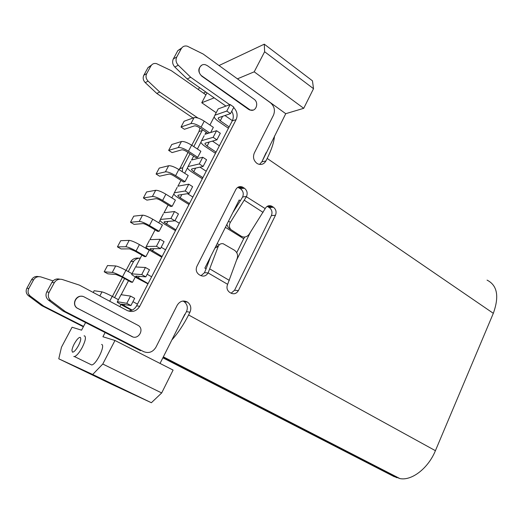 <?xml version="1.0" encoding="UTF-8"?>
<svg xmlns="http://www.w3.org/2000/svg" width="523" height="523" viewBox="0 0 523 523"><rect width="100%" height="100%" fill="white"/><g stroke="black" fill="none" stroke-linecap="round" stroke-linejoin="round"><path stroke-width="0.78" d="M229.146 126.906L220.275 120.8L218.13 118.571L218.509 117.708L230.499 113.635L233.866 107.143L230.185 104.554L226.799 111.053L214.894 115.21L214.149 116.93C214.672 118.27 216.11 119.76 218.451 121.401L227.904 127.9L228.773 127.632M230.499 113.635L226.799 111.053M214.894 115.21L218.202 108.895L230.185 104.554M218.202 108.895L217.378 110.464M224.962 115.518L232.375 120.663M147.159 274.268L151.624 276.772M148.107 283.571L135.79 276.438L135.908 276.079L145.806 276.87L141.72 274.588L131.927 273.862L135.182 267.632M135.529 266.972L145.42 267.475L149.493 269.776L145.806 276.87M131.927 273.862L131.704 274.595L136.836 278.02L147.957 283.865M132.162 310.1L121.349 304.118L130.933 305.543L126.775 303.314L117.374 301.686L117.25 302.235L122.539 305.465L131.639 310.322M132.94 301.679L137.471 304.125M120.774 295.181L121.029 294.691L130.534 296.09L134.673 298.332L130.933 305.543M187.496 193.68L192.863 197.047M189.496 203.558L180.193 197.779L177.853 195.798L178.108 195.171L189.104 193.425L185.214 190.987L174.309 192.81L177.166 187.352M177.761 186.214L188.751 184.188L192.621 186.639L189.104 193.425M174.309 192.81L173.819 194.059C174.492 195.157 176.061 196.485 178.52 198.027L188.424 204.179L189.228 204.081M212.456 141.105L219.392 145.767M216.117 152.101L207.101 146.094L204.898 143.943L205.238 143.158L216.901 139.844L213.142 137.307L201.558 140.707L204.166 135.725M204.911 134.3L216.574 130.704L220.32 133.254L216.901 139.844M201.558 140.707L200.897 142.276C201.473 143.537 202.944 144.976 205.323 146.584L214.927 152.971L215.777 152.755M161.176 247.248L165.569 249.811M162.104 256.512L150.016 249.164L150.179 248.713L160.456 248.634L156.442 246.3L146.263 246.451L149.382 240.475M149.813 239.658L160.084 239.292L164.085 241.646L160.456 248.634M146.263 246.451L145.95 247.353L150.931 250.968L161.162 256.871L161.908 256.885M199.936 167.144L206.219 171.224M202.898 177.65L193.745 171.753L191.47 169.687L191.771 168.981L203.107 166.438L199.283 163.947L188.032 166.569L190.764 161.352M191.431 160.071L202.767 157.253L206.572 159.75L203.107 166.438M188.032 166.569L187.456 167.981C188.077 169.164 189.601 170.544 192.019 172.126L201.773 178.395L202.591 178.238M174.989 220.628L179.311 223.243M175.898 229.845L164.032 222.288L164.242 221.745L174.885 220.824L170.936 218.437L160.391 219.431L163.379 213.724M163.889 212.743L174.525 211.534L178.461 213.94L174.885 220.824M160.391 219.431L159.986 220.516C160.711 221.53 162.326 222.798 164.823 224.308L174.891 230.336L175.669 230.29M143.38 197.988L146.571 191.967L155.677 190.287L152.409 196.478L143.38 197.988L146.904 200.126L156.011 198.681C157.129 198.675 158.829 199.328 161.104 200.649L170.629 206.487L172.172 206.284L162.614 200.427L165.883 194.203L175.408 200.093L172.172 206.284M117.433 246.869L120.715 240.691L129.201 240.39L125.84 246.745L117.433 246.869L121.068 248.935L129.56 248.87L134.653 250.981L144.472 256.584L145.924 256.61L136.065 250.975L139.425 244.581L149.245 250.242L145.924 256.61M156.096 174.022L159.247 168.086L168.648 165.745L165.425 171.851L156.096 174.022L159.567 176.205L168.975 174.094C170.119 174.022 171.812 174.656 174.054 175.996L183.442 181.939L185.031 181.631L175.617 175.663L178.84 169.524L188.221 175.519L185.031 181.631M104.201 271.81L107.522 265.54L115.688 265.959L112.282 272.405L104.201 271.81L107.888 273.83L116.054 274.483L121.159 276.667L131.129 282.152L132.522 282.296L122.519 276.785L125.925 270.299L132.018 273.686M135.235 277.098L132.522 282.296M130.495 222.268L133.731 216.162L142.531 215.169L139.216 221.438L130.495 222.268L134.071 224.367L142.877 223.602C143.969 223.661 145.662 224.341 147.97 225.642L157.639 231.369L159.136 231.277L149.434 225.524L152.742 219.222L162.411 224.995L159.136 231.277M209.579 132.862L201.1 127.128C196.7 124.363 193.314 123.18 190.928 123.578L181.03 127.037L184.103 121.244L194.072 117.636C196.465 117.204 199.851 118.381 204.238 121.153L213.345 127.357L210.645 132.535M168.648 150.376L171.76 144.511L181.448 141.53L178.265 147.551L168.648 150.376L172.067 152.592L181.762 149.84C182.932 149.702 184.619 150.317 186.835 151.677L196.086 157.724L197.72 157.305L188.443 151.232L191.621 145.178L200.865 151.278L197.72 157.305M120.905 304.576L119.839 306.615M121.179 294.717L128.501 280.707M135.679 266.978L141.89 255.106M145.544 248.111L145.943 247.353M149.97 239.652L155.096 229.859M158.77 222.824L159.979 220.51M164.052 212.724L168.118 204.951M171.819 197.871L173.813 194.053M177.931 186.181L180.971 180.376M184.691 173.263L187.45 167.975M191.608 160.025L193.647 156.129M197.387 148.983L200.897 142.269M205.094 134.241L206.16 132.201M209.913 125.023L214.149 116.93M145.42 267.475L141.72 274.588M130.534 296.09L126.775 303.314M188.751 184.188L185.214 190.987M216.574 130.704L213.142 137.307M160.084 239.292L156.442 246.3M202.767 157.253L199.283 163.947M174.525 211.534L170.936 218.437M93.231 292.468L94.16 290.729L101.985 291.886C104.005 292.364 107.418 293.861 112.229 296.378L118.42 299.686M178.265 147.551C180.592 147.27 183.985 148.499 188.443 151.232M181.448 141.53C183.789 141.217 187.182 142.433 191.621 145.178M181.03 127.037L184.41 129.286L194.379 125.899C195.569 125.71 197.263 126.298 199.446 127.671L207.906 133.378M139.216 221.438C141.393 221.543 144.799 222.903 149.434 225.524M142.531 215.169C144.721 215.234 148.127 216.587 152.742 219.222M112.282 272.405C114.347 272.777 117.753 274.242 122.519 276.785M115.688 265.959C117.767 266.299 121.179 267.743 125.925 270.299M165.425 171.851C167.7 171.694 171.099 172.963 175.617 175.663M168.648 165.745C170.943 165.556 174.342 166.817 178.84 169.524M125.84 246.745C127.958 246.98 131.371 248.392 136.065 250.975M129.201 240.39C131.338 240.587 134.744 241.986 139.425 244.581M152.409 196.478C154.638 196.445 158.038 197.766 162.614 200.427M155.677 190.287C157.92 190.228 161.319 191.529 165.883 194.203M216.189 112.733L201.754 102.75L214.169 97.853M105.11 332.55L102.913 336.753L114.982 340.48L173.093 370.081L161.679 392.956L102.783 364.021L92.708 374.475L58.772 358.804L61.472 347.2L72.076 327.241L81.562 330.163L85.582 322.567M210.645 256.616L206.069 268.835L204.846 268.116L239.201 199.969L240.377 200.727L232.781 212.711M250.471 232.153L236.566 260.153M263.017 159.548L285.741 113.687L237.501 78.901M160.038 363.433L184.769 314.29L185.064 314.454M285.741 113.687L303.726 108.313L254.211 71.821L237.56 78.79M203.395 93.081L205.872 92.041M206.997 92.833L201.754 102.75M101.612 344.435C105.757 345.115 96.297 364.714 91.669 364.962L90.387 364.335M114.982 340.48L102.783 364.021M84.053 335.877L84.634 335.897C86.197 337.126 85.412 340.937 82.288 347.331C79.319 352.705 76.704 355.784 74.456 356.568L73.769 356.523M58.772 358.804L111.262 384.085L151.363 402.736L161.679 392.956M171.832 339.996C178.088 332.974 183.671 324.626 188.581 314.957L435.417 450.682L493.32 313.316C499.4 296.364 497.314 285.296 487.057 280.119M143.204 351.502L143.662 351.646C148.774 353.6 152.86 352.129 155.932 347.226L177.232 305.184C179.938 301.019 183.377 299.999 187.548 302.124C190.81 304.759 191.614 308.119 189.96 312.211L188.581 314.957M189.96 312.211L186.482 311.63L181.115 321.56M266.102 152.709L261.886 161.79L265.919 160.96C264.063 164.098 261.461 165.111 258.107 164L256.93 163.366C253.583 160.581 252.707 157.135 254.309 153.036L273.49 115.158C275.373 110.34 274.346 106.202 270.411 102.737L203.146 54.026L187.293 46.181C184.684 45.573 182.684 46.384 181.304 48.619L176.741 57.027C175.453 59.936 175.963 62.668 178.265 65.218L190.699 77.267L187.182 78.94L174.839 67.029C172.551 64.499 172.047 61.792 173.329 58.909L177.853 50.587L181.723 47.966M493.32 313.316L267.188 158.436L265.919 160.96M267.188 158.436C271.581 149.578 274.013 142.112 274.49 136.045M313.519 88.694L312.46 80.83L264.285 44.18L264.625 51.738L313.519 88.694L303.726 108.313M215.921 246.15L218.49 245.882M217.208 243.594L219.255 244.842M200.969 275.693L204.486 272.699L206.069 268.835M229.937 228.878L228.29 227.642L226.858 224.452M244.744 237.037L243.685 238.697L225.4 227.342M240.377 200.727L242.626 196.975C243.908 193.693 243.202 190.973 240.515 188.81L237.775 187.345M243.685 238.697L236.729 252.674M254.211 71.821L264.625 51.738M219.032 65.532L264.285 44.18M198.38 89.577L199.459 87.544M151.363 402.736L92.708 374.475M78.496 345.566C75.979 350.024 73.959 352.221 72.436 352.149L71.926 350.371C72.481 347.082 74.103 343.598 76.803 339.924C78.3 338.067 79.437 337.224 80.222 337.394C81.307 338.289 80.738 341.009 78.496 345.566M391.773 475.42L399.892 478.578C411.673 481.023 428.226 468.34 435.417 450.682M132.92 336.949L76.861 307.975C71.566 304.125 76.005 294.802 82.373 296.358M253.171 110.078L249.942 110.065L248.549 109.346L201.754 76.155C197.825 72.011 197.844 68.35 201.806 65.172M246.385 196.753L265.174 208.592C266.756 205.944 268.907 205.121 271.64 206.121L273.424 207.226C276.026 209.337 276.706 212.024 275.458 215.28L238.39 290.598C236.52 293.651 234.056 294.495 230.996 293.135L229.682 292.377C227.015 290.337 226.328 287.65 227.623 284.309L208.102 272.908C206.167 276 203.604 276.837 200.42 275.412L199.047 274.614C196.269 272.503 195.556 269.75 196.896 266.364L235.827 189.516C237.449 186.848 239.671 186.025 242.495 187.051L244.398 188.221C247.104 190.411 247.81 193.157 246.523 196.471L230.336 222.419L228.538 221.118M233.657 107.555C237.154 111.144 237.972 115.171 236.108 119.63L139.693 306.341C136.562 311.231 132.384 312.623 127.161 310.512L79.404 285.12L62.368 279.517C58.922 278.661 56.229 279.733 54.294 282.734L49.103 292.298L46.789 291.867L51.927 282.407C53.817 279.472 56.451 278.399 59.838 279.197M140.55 350.665L62.799 310.917L48.574 300.209L50.659 300.529C48.194 298.169 47.678 295.43 49.103 292.298M50.901 300.718L65.257 311.538L62.799 310.917M143.662 351.646L65.257 311.538M229.721 104.718L190.699 77.267M186.482 311.63C188.123 307.576 187.326 304.242 184.089 301.64L182.965 301.032M231.133 293.213L234.566 290.232L271.378 215.607C272.614 212.377 271.934 209.716 269.352 207.624L267.175 206.363M48.574 300.209L48.325 300.012C45.887 297.685 45.37 294.965 46.789 291.867M128.128 310.956C131.874 310.871 134.705 309.152 136.608 305.798L232.271 120.859C233.755 117.682 233.585 114.465 231.761 111.203M225.923 106.091L187.182 78.94M259.532 164.412L261.886 161.79M227.767 284.022L237.305 258.081C238.115 254.864 237.141 252.236 234.389 250.197L223.118 243.705C220.804 243.378 219.163 244.313 218.202 246.516L208.246 272.614M265.037 208.873L249.17 234.206C246.967 237.05 244.359 237.743 241.325 236.285L230.833 229.545C229.074 227.387 228.904 225.014 230.336 222.419M179.245 169.785L188.005 152.441M191.771 145.27L198.988 131.521L199.917 127.991M193.02 118.015L156.769 93.427L145.25 82.627C143.112 80.333 142.642 77.862 143.832 75.214L148.035 67.559L151.435 65.159M205.931 94.853L171.302 70.651L156.501 63.623C154.069 63.093 152.206 63.858 150.925 65.918L146.688 73.638C145.492 76.306 145.963 78.803 148.114 81.117L159.718 92.022L197.929 118.021M202.551 129.769L193.778 146.597M190.026 153.755L182.677 167.772L182.272 171.721M140.314 258.114C137.595 258.114 135.359 259.205 133.613 261.395L128.246 271.587M124.592 278.556L114.589 297.639M53.058 280.89L41.003 276.961C37.826 276.177 35.348 277.144 33.57 279.87L28.804 288.559C27.497 291.403 27.974 293.9 30.242 296.051L43.69 306.105L83.569 326.372M83.36 326.777L41.65 305.589L28.314 295.626C26.065 293.495 25.588 291.023 26.889 288.206L31.615 279.602C33.315 276.974 35.701 275.994 38.787 276.66M112.393 296.463L122.421 277.36M126.082 270.384L130.874 261.304C132.999 258.722 135.673 257.689 138.889 258.205M207.481 65.741L254.001 99.174C259.375 102.678 256.002 112.327 250.203 109.98L201.996 76.044C196.367 72.422 199.629 62.636 205.709 64.852L207.481 65.741M131.92 336.544L77.038 308.014C70.893 303.51 77.803 293.161 84.34 297.012L138.582 325.639C144.544 329.719 138.209 340.153 131.92 336.544L131.711 336.485M182.677 167.772L179.579 168.491M159.718 92.022L156.769 93.427M133.535 261.493L130.796 261.402M43.69 306.105L41.65 305.589M222.608 116.315L220.275 120.8M139.281 276.347L138.347 278.151M123.984 305.733L124.664 304.425M181.86 194.576L180.193 197.779M209.22 142.027L207.101 146.094M153.684 248.686L152.5 250.968M195.641 168.112L193.745 171.753M167.876 221.432L166.445 224.184M117.374 301.686L121.029 294.691M109.686 301.222L112.229 296.378M201.1 127.128L204.238 121.153M101.985 291.886L99.828 295.979M194.072 117.636L190.928 123.578M162.999 357.542L396.748 477.702M394.362 476.754L162.869 357.804M208.102 272.908L204.486 272.699M214.96 248.046L218.202 246.516M246.523 196.471L242.626 196.975M229.322 280.387L209.854 268.953M243.208 187.45L239.338 188.038M244.398 188.221L240.515 188.81M263.056 212.377L244.372 200.296M272.28 206.48L268.214 206.886M273.424 207.226L269.352 207.624M275.458 215.28L271.378 215.607M238.39 290.598L234.566 290.232M139.693 306.341L136.608 305.798M51.927 282.407L54.294 282.734M177.853 50.587L181.304 48.619M173.329 58.909L176.741 57.027M174.839 67.029L178.265 65.218M236.108 119.63L232.271 120.859M182.638 167.89L179.539 168.609M202.224 130.489L198.988 131.521M145.25 82.627L148.114 81.117M143.832 75.214L146.688 73.638M148.035 67.559L150.925 65.918M130.874 261.304L133.613 261.395M31.615 279.602L33.57 279.87M26.889 288.206L28.804 288.559M28.536 295.802L30.465 296.227M218.13 118.571L218.594 117.675M135.79 276.438L135.973 276.085M177.853 195.798L178.18 195.164M204.898 143.943L205.317 143.139M150.016 249.164L150.251 248.713M191.47 169.687L191.849 168.962M164.032 222.288L164.32 221.739M399.892 478.578L163.353 356.849M184.089 301.64L187.548 302.124M228.29 227.642L230.833 229.545M238.625 187.646L242.495 187.051M267.58 206.533L271.64 206.121M50.659 300.529L48.325 300.012M30.242 296.051L28.314 295.626M91.669 364.962L74.456 356.568"/></g></svg>
